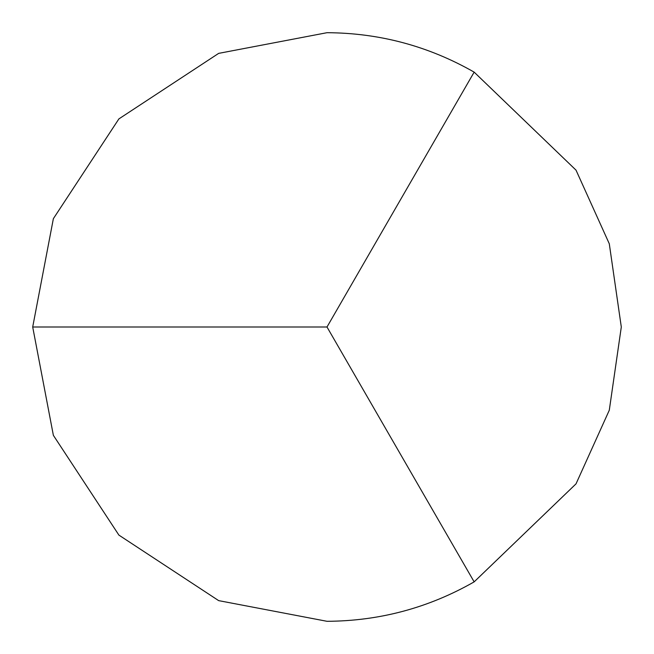 <?xml version="1.0" encoding="UTF-8"?>
<svg xmlns="http://www.w3.org/2000/svg" width="654" height="654" viewBox="0 0 654 654"><rect width="100%" height="100%" fill="white"/><g stroke="black" fill="none" stroke-linecap="round" stroke-linejoin="round"><path stroke-width="0.98" d="M327 32.7C379.5 32.962 428.55 46.099 474.15 72.128L576.027 170.154L609.291 243.778L621.3 327L609.291 410.221L576.027 483.846L474.15 581.872C428.55 607.901 379.5 621.038 327 621.3L218.673 600.634L118.897 535.103L53.366 435.327L32.7 327L53.366 218.673L118.897 118.897L218.673 53.366L327 32.7M474.15 72.128L327 327L474.15 581.872M32.7 327L327 327"/></g></svg>

